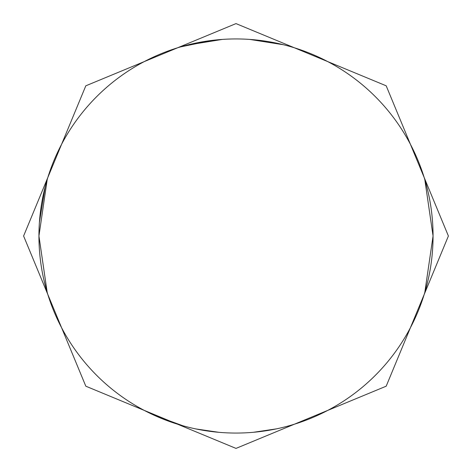<?xml version="1.0" encoding="UTF-8"?>
<svg xmlns="http://www.w3.org/2000/svg" width="472" height="472" viewBox="0 0 472 472"><rect width="100%" height="100%" fill="white"/><g stroke="black" fill="none" stroke-linecap="round" stroke-linejoin="round"><path stroke-width="0.71" d="M195.974 428.954L218.843 432.311M236 38.94A197.06 197.06 0 0 0 38.94 236A197.06 197.06 0 0 0 236 433.06A197.06 197.06 0 0 0 433.06 236A197.06 197.06 0 0 0 236 38.94M154.143 415.254L182.971 425.791M253.488 432.281L276.35 428.883M293.153 424.588L294.729 424.104M220.489 432.446L222.135 432.57M424.8 179.543L433.06 236L424.8 292.457M283.507 44.751L249.712 39.418M212.288 40.374L180.505 46.911M186.847 45.164L222.365 39.412M47.2 292.457L38.94 236L47.2 179.543M45.188 186.764L39.418 222.288M250.195 432.547L251.841 432.423M236 448.4L386.19 386.19L448.4 236L386.19 85.81L236 23.6L85.81 85.81L23.6 236L85.81 386.19L236 448.4M46.934 291.566L44.197 281.212"/></g></svg>
